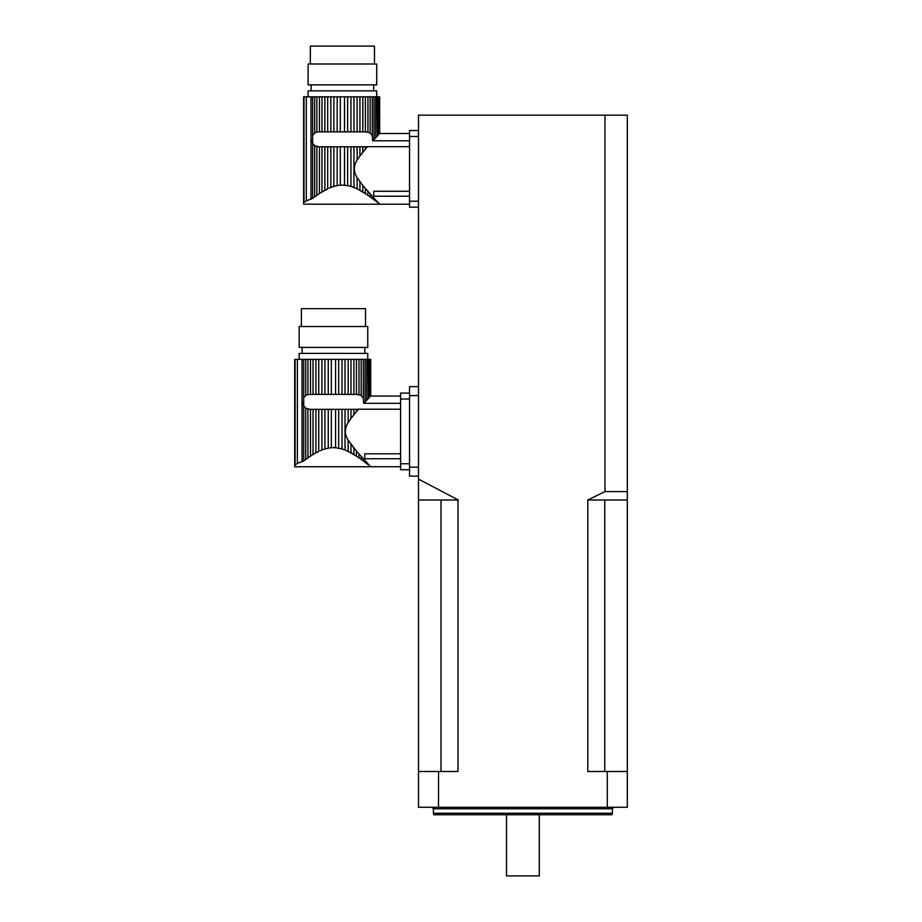 <?xml version="1.0" encoding="UTF-8"?>
<svg xmlns="http://www.w3.org/2000/svg" width="922" height="922" viewBox="0 0 922 922"><rect width="100%" height="100%" fill="white"/><g stroke="black" fill="none" stroke-linecap="round" stroke-linejoin="round"><path stroke-width="1.38" d="M356.434 411.685L350.982 418.438L353.898 414.716L353.898 409.31L356.434 409.31L356.434 411.685L358.589 409.207L356.434 409.31M340.345 448.484L338.674 448.115L338.674 409.31L331.344 409.31L331.344 447.689L328.244 448.115L328.244 409.31L324.913 409.31L324.913 448.945L321.916 449.994L321.916 409.31L318.747 409.31L318.747 451.388L315.935 452.84L315.935 409.31L318.747 409.31M331.344 447.689L335.504 447.689M320.245 450.697L321.916 449.994M317.525 452.322L318.747 451.388M305.735 408.227L305.735 459.387L303.695 460.885L310.483 456.125L307.925 457.842L307.925 409.138L309.792 409.31L305.735 408.227L303.695 405.749L303.695 397.958L305.735 395.48L305.735 359.35L294.683 359.35L294.683 466.739L370.736 466.739L369.918 465.887L370.471 466.474M400.586 453.797L364.789 453.797L364.789 458.741L400.586 458.741M400.586 409.207L358.589 409.207M350.982 418.438L348.17 422.61L348.17 409.31L350.982 409.31L350.982 418.438M335.573 409.31L335.573 447.689L342.004 448.945L342.004 409.31L345.012 409.31L345.012 449.994L348.17 451.388L348.17 440.163C344.436 434.297 344.436 428.442 348.17 422.61M348.17 440.163L356.434 451.1L368.189 464.043M369.146 465.068L366.737 462.51L366.737 463.57L368.028 464.573L368.028 463.881M352.988 446.94L353.898 448.069L353.898 454.523L350.982 452.84L350.982 444.346M321.916 409.31L324.913 409.31M324.913 448.945L328.244 448.115M328.244 409.31L331.344 409.31M342.004 409.31L338.674 409.31M345.012 449.994L342.004 448.945M348.17 409.31L345.012 409.31M353.898 409.31L350.982 409.31M310.483 409.31L313.019 409.31L313.019 454.523L310.483 456.125L310.483 409.31L309.792 409.31M315.935 409.31L313.019 409.31M313.019 454.523L315.935 452.84M348.17 394.397L348.17 359.35L350.982 359.35L350.982 394.397L345.012 394.397L345.012 359.35L305.735 359.35M348.17 451.388L356.434 456.125L356.434 451.1M353.898 394.397L353.898 359.35L356.434 359.35L356.434 394.397L350.982 394.397M361.182 456.471L361.182 459.387L363.326 460.954L356.434 456.125L358.992 457.842L358.992 454.039M365.089 460.723L365.089 462.291L366.737 463.57L363.326 460.954L363.326 458.822M368.028 464.573L366.737 463.57M370.713 466.728L400.586 466.739M400.586 396.034L370.713 396.034L370.713 359.35L370.471 396.31L369.918 359.35L369.918 396.886L369.918 359.35L356.434 359.35M370.736 396.057L370.471 359.35M368.351 398.558L368.028 359.35M358.992 359.35L358.992 394.581L357.137 394.397L361.182 395.48L363.326 398.177L361.182 395.48L361.182 359.35M299.154 359.35L299.154 353.38L367.763 353.38L367.763 359.35M318.747 359.35L318.747 394.397L315.935 394.397L315.935 359.35M318.747 394.397L321.916 394.397L321.916 359.35M321.916 394.397L324.913 394.397L324.913 359.35M324.913 394.397L328.244 394.397L328.244 359.35M328.244 394.397L331.344 394.397L331.344 359.35M331.344 394.397L335.573 394.397L335.573 359.35M335.573 394.397L338.674 394.397L338.674 359.35M338.674 394.397L342.004 394.397L342.004 359.35M345.012 394.397L342.004 394.397M348.17 359.35L345.012 359.35M353.898 359.35L350.982 359.35M356.434 394.397L357.137 394.397M363.326 398.177L363.648 403.306L365.089 402.05L363.648 403.306L363.326 398.177L363.326 359.35M366.737 359.35L366.737 400.275L368.028 398.903L365.089 402.05L365.089 359.35M368.028 398.903L369.146 397.716L369.146 359.35M369.918 396.886L370.471 396.31M302.036 359.35L302.036 461.784L303.695 460.885L297.368 463.432L297.368 359.35M302.75 402.534L303.695 405.749L303.695 460.885M295.075 359.35L295.075 464.93C294.567 467.339 294.567 467.339 295.075 464.93C294.567 467.339 294.567 467.339 295.075 464.93L297.368 463.432M305.735 395.48L307.925 394.581L307.925 359.35M307.925 394.581L310.483 394.397L310.483 359.35M310.483 394.397L313.019 394.397L313.019 359.35M313.019 394.397L315.935 394.397M364.789 353.38L364.789 347.41M367.763 347.41L299.154 347.41L299.154 326.526L367.763 326.526L367.763 347.41M301.39 326.526L301.39 308.628L365.527 308.628L365.527 326.526M363.648 403.306L400.586 403.306M409.541 393.06L400.586 393.06L409.541 393.06M400.586 469.724L409.541 469.724L400.586 469.724L400.586 393.06M365.377 149.157L359.937 155.91L362.842 152.188L362.842 146.782L365.377 146.782L365.377 149.157L367.544 146.679L365.377 146.782M349.3 185.956L347.629 185.587L347.629 146.782L340.299 146.782L340.299 185.161L337.187 185.587L337.187 146.782L333.868 146.782L333.868 186.405L330.86 187.466L330.86 146.782L327.702 146.782L327.702 188.86L324.878 190.312L324.878 146.782L327.702 146.782M340.299 185.161L344.448 185.161M329.189 188.169L330.86 187.466M326.469 189.794L327.702 188.86M314.69 145.699L314.69 196.859L312.639 198.357L319.438 193.597L316.868 195.314L316.868 146.598L318.735 146.782L314.69 145.699L312.639 143.221L312.639 135.43L314.69 132.952L314.69 96.822L303.626 96.822L303.626 204.2L379.68 204.211L377.133 201.515M409.541 191.269L373.744 191.269L373.744 196.213L409.541 196.213M409.541 146.679L367.544 146.679M359.937 155.91L357.125 160.082L357.125 146.782L359.937 146.782L359.937 155.91M344.517 146.782L344.517 185.161L350.948 186.405L350.948 146.782L353.956 146.782L353.956 187.466L357.125 188.86L357.125 177.635C353.391 171.769 353.391 165.914 357.125 160.082M357.125 177.635L362.842 185.541L374.032 198.195L372.269 196.294L372.269 198.426L370.125 196.859L370.125 193.943M375.692 201.031L374.032 199.751L375.692 201.031L375.692 199.982L376.983 201.353L374.032 198.195L374.032 199.751L367.947 195.314L367.947 191.511M361.931 184.412L362.842 185.541L362.842 191.995L359.937 190.312L359.937 181.818M330.86 146.782L333.868 146.782M333.868 186.405L337.187 185.587M337.187 146.782L340.299 146.782M350.948 146.782L347.629 146.782M353.956 187.466L350.948 186.405M357.125 146.782L353.956 146.782M362.842 146.782L359.937 146.782M319.438 146.782L321.974 146.782L321.974 191.995L319.438 193.597L319.438 146.782L318.735 146.782M324.878 146.782L321.974 146.782M321.974 191.995L324.878 190.312M357.125 131.869L357.125 96.822L359.937 96.822L359.937 131.869L353.956 131.869L353.956 96.822L314.69 96.822M357.125 188.86L365.377 193.597L365.377 188.572M362.842 131.869L362.842 96.822L365.377 96.822L365.377 131.869L359.937 131.869M365.377 193.597L367.947 195.314L365.377 193.597M376.983 202.045L378.101 202.944L376.983 201.353M378.101 202.944L378.873 203.555L378.101 202.54M378.873 203.359L379.68 204.211L409.541 204.211M409.541 133.506L379.657 133.506L379.657 96.822L379.426 133.782L378.873 96.822L378.873 134.358L378.873 96.822L365.377 96.822M379.68 133.529L379.426 96.822M377.305 136.03L376.983 96.822M367.947 96.822L367.947 132.053L366.08 131.869L370.125 132.952L372.269 135.649L370.125 132.952L370.125 96.822M308.098 96.822L308.098 90.852L376.718 90.852L376.718 96.822M327.702 96.822L327.702 131.869L324.878 131.869L324.878 96.822M327.702 131.869L330.86 131.869L330.86 96.822M330.86 131.869L333.868 131.869L333.868 96.822M333.868 131.869L337.187 131.869L337.187 96.822M337.187 131.869L340.299 131.869L340.299 96.822M340.299 131.869L344.517 131.869L344.517 96.822M344.517 131.869L347.629 131.869L347.629 96.822M347.629 131.869L350.948 131.869L350.948 96.822M353.956 131.869L350.948 131.869M357.125 96.822L353.956 96.822M362.842 96.822L359.937 96.822M365.377 131.869L366.08 131.869M372.269 135.649L372.603 140.778L374.032 139.522L372.603 140.778L372.269 135.649L372.269 96.822M375.692 96.822L375.692 137.747L376.983 136.375L374.032 139.522L374.032 96.822M376.983 136.375L378.101 135.177L378.101 96.822M378.873 134.358L379.426 133.782M310.991 96.822L310.991 199.256L312.639 198.357L306.311 200.904L306.311 96.822M311.694 140.006L312.639 143.221L312.639 198.357M304.018 96.822L304.018 202.402C303.511 204.811 303.511 204.811 304.018 202.402C303.511 204.811 303.511 204.811 304.018 202.402L306.311 200.904M314.69 132.952L316.868 132.053L316.868 96.822M316.868 132.053L319.438 131.869L319.438 96.822M319.438 131.869L321.974 131.869L321.974 96.822M321.974 131.869L324.878 131.869M373.733 90.852L373.733 84.882M376.718 84.882L308.098 84.882L308.098 63.998L376.718 63.998L376.718 84.882M310.334 63.998L310.334 46.1L374.482 46.1L374.482 63.998M372.603 140.778L409.541 140.778M418.484 207.196L409.541 207.196L409.541 130.532L418.484 130.532M607.287 771.484L607.287 807.28L627.317 807.28L627.317 771.484L587.787 771.484L587.787 500.012L627.317 500.012L627.317 491.587L604.947 491.587L604.947 115.158L418.484 115.158L418.484 500.012L458.338 500.012L418.484 479.129M438.526 771.484L418.484 771.484L418.484 807.28L438.526 807.28L438.526 771.484L458.015 771.484L458.015 500.012M418.484 771.484L418.484 500.012M604.947 115.158L627.317 115.158L627.317 491.587M627.317 771.484L627.317 500.012M587.787 500.012L604.947 491.587M607.287 807.28L438.526 807.28M604.774 771.484L604.774 500.012M593.803 771.484L587.844 771.484M612.404 813.25L612.001 814.748L433.801 814.748L433.409 813.25L612.404 813.25L612.404 808.778L433.409 808.778L433.409 813.25M458.015 771.484L451.999 771.484M441.027 771.484L441.027 500.012M539.312 814.748L539.312 875.9L506.501 875.9L506.501 814.748M418.484 386.641L409.541 386.641L409.541 476.144L418.484 476.144M303.695 397.958L303.695 359.35M409.541 399.019L400.586 399.019M400.586 463.754L409.541 463.754M312.639 135.43L312.639 96.822M418.484 136.491L409.541 136.491M409.541 201.227L418.484 201.227M418.484 395.596L409.541 395.596M418.484 467.189L409.541 467.189M302.139 353.38L302.139 347.41M311.083 90.852L311.083 84.882M612.404 808.778L613.891 807.28M433.409 808.778L431.911 807.28"/></g></svg>
